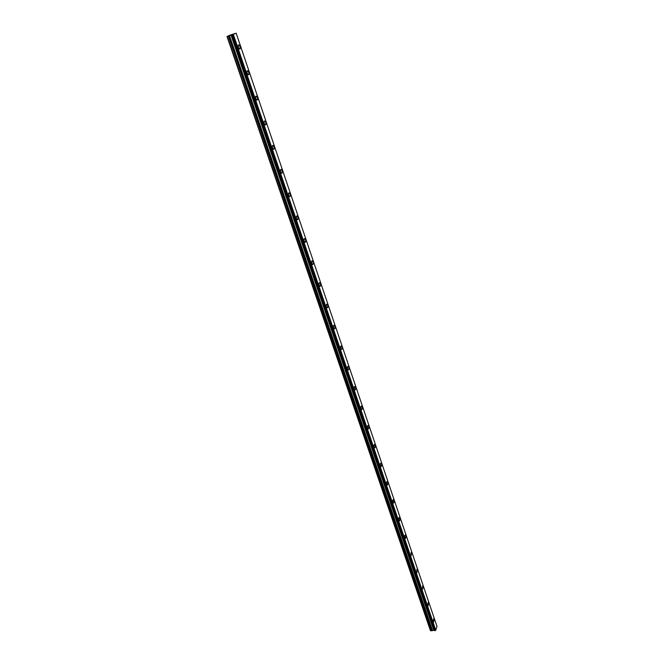 <?xml version="1.0" encoding="UTF-8"?>
<svg xmlns="http://www.w3.org/2000/svg" width="664" height="664" viewBox="0 0 664 664"><rect width="100%" height="100%" fill="white"/><g stroke="black" fill="none" stroke-linecap="round" stroke-linejoin="round"><path stroke-width="1" d="M434.405 630.418L231.246 35.151L433.966 630.302M231.769 35.018L232.342 34.835L435.02 630.642L434.53 630.659L231.769 35.018L231.246 35.151M240.011 46.555L238.899 44.895C238.127 44.795 237.969 45.608 238.417 47.335L239.53 48.987C240.302 49.086 240.459 48.273 240.011 46.555M434.032 619.213L433.675 618.657L433.301 621.388L433.658 621.952L434.032 619.213M428.546 603.028L428.172 602.447L427.799 605.178L428.172 605.759L428.546 603.028M422.976 586.594L422.594 585.997L422.594 589.308L422.976 586.594M417.324 569.903L416.926 569.28L416.934 572.609L417.324 569.903M411.572 552.938L411.165 552.299L411.174 555.635L411.572 552.938M405.737 535.707L405.306 535.043C404.691 535.184 404.55 536.08 404.907 537.732L405.33 538.396C405.953 538.255 406.086 537.359 405.737 535.707M399.811 518.202L399.363 517.513C398.732 517.646 398.591 518.534 398.948 520.194L399.396 520.883C400.027 520.75 400.16 519.854 399.811 518.202M393.777 500.415L393.32 499.701C392.681 499.818 392.54 500.706 392.897 502.366L393.362 503.08C394.001 502.963 394.134 502.067 393.777 500.415M387.651 482.33L387.17 481.591C386.531 481.699 386.382 482.587 386.747 484.247L387.228 484.994C387.876 484.878 388.017 483.998 387.651 482.33M381.426 463.953L380.928 463.181C380.273 463.281 380.132 464.161 380.497 465.829L380.995 466.601C381.651 466.501 381.792 465.622 381.426 463.953M375.094 445.27L374.579 444.473C373.915 444.556 373.766 445.436 374.139 447.113L374.654 447.909C375.318 447.818 375.467 446.938 375.094 445.27M368.661 426.271L368.122 425.441C367.449 425.516 367.3 426.396 367.673 428.072L368.213 428.894C368.885 428.819 369.035 427.948 368.661 426.271M362.112 406.957L361.556 406.094C360.876 406.161 360.726 407.032 361.1 408.709L361.664 409.572C362.345 409.505 362.494 408.634 362.112 406.957M355.456 387.303L354.875 386.415C354.186 386.465 354.036 387.336 354.418 389.021L354.999 389.909C355.688 389.851 355.838 388.988 355.456 387.303M348.691 367.325L348.077 366.395C347.38 366.437 347.231 367.3 347.612 368.985L348.226 369.914C348.924 369.873 349.073 369.01 348.691 367.325M341.802 346.99L341.163 346.027C340.466 346.06 340.308 346.915 340.698 348.608L341.329 349.571C342.035 349.538 342.192 348.675 341.802 346.99M334.789 326.306L334.133 325.302C333.419 325.318 333.262 326.182 333.66 327.875L334.316 328.871C335.029 328.854 335.187 327.991 334.789 326.306M327.659 305.249L326.97 304.212C326.256 304.22 326.09 305.075 326.489 306.768L327.186 307.814C327.9 307.797 328.058 306.942 327.659 305.249M320.405 283.827L319.683 282.739C318.961 282.739 318.795 283.586 319.201 285.288L319.923 286.375C320.646 286.375 320.803 285.52 320.405 283.827M313.01 262.014L312.263 260.886C311.532 260.869 311.366 261.716 311.773 263.417L312.528 264.554C313.259 264.562 313.416 263.716 313.01 262.014M305.49 239.812L304.701 238.633C303.971 238.608 303.805 239.447 304.22 241.156L305 242.335C305.739 242.352 305.897 241.513 305.49 239.812M297.829 217.203L297.007 215.966C296.268 215.941 296.102 216.779 296.517 218.481L297.339 219.709C298.078 219.742 298.244 218.904 297.829 217.203M290.027 194.17L289.172 192.892C288.425 192.85 288.259 193.68 288.682 195.39L289.537 196.668C290.284 196.71 290.45 195.88 290.027 194.17M282.076 170.714L281.187 169.378C280.432 169.328 280.266 170.158 280.698 171.868L281.586 173.196C282.341 173.254 282.507 172.424 282.076 170.714M273.983 146.819L273.045 145.424C272.29 145.358 272.124 146.188 272.555 147.898L273.493 149.292C274.249 149.35 274.415 148.528 273.983 146.819M265.733 122.467L264.753 121.006C263.998 120.939 263.832 121.761 264.264 123.471L265.243 124.923C266.007 124.998 266.164 124.176 265.733 122.467M257.325 97.641L256.304 96.122C255.54 96.048 255.374 96.861 255.814 98.579L256.835 100.098C257.599 100.181 257.765 99.359 257.325 97.641M248.751 72.343L247.689 70.757C246.917 70.666 246.751 71.488 247.199 73.206L248.261 74.791C249.033 74.874 249.199 74.061 248.751 72.343M231.188 35.159L227.005 36.503L230.109 35.101L235.762 33.283L232.342 34.835M227.005 36.503L430.405 630.584L431.641 630.75L228.374 36.088M434.48 630.634L231.719 35.034L434.53 630.659M236.168 33.2L436.995 626.434L236.168 33.2M433.916 630.285L431.641 630.75M436.995 626.434L435.767 630.194L233.371 34.47M233.28 34.503L435.767 630.194M435.7 630.236L435.094 630.601L232.45 34.802M227.204 36.462L430.645 630.8M228.3 36.113L431.575 630.767M229.354 35.74L432.347 630.31M432.471 630.277L229.512 35.682M231.055 35.2L433.783 630.227M231.163 35.167L433.882 630.26M238.31 45.077L238.899 44.895M333.718 325.368L334.133 325.302M326.539 304.286L326.97 304.212M319.235 282.822L319.683 282.739M311.798 260.977L312.263 260.886M304.228 238.733L304.701 238.633M296.517 216.082L297.007 215.966M288.666 193.008L289.172 192.892M280.664 169.503L281.187 169.378M272.514 145.557L273.045 145.424M264.206 121.155L264.753 121.006M255.74 96.288L256.304 96.122M247.108 70.932L247.689 70.757"/></g></svg>
